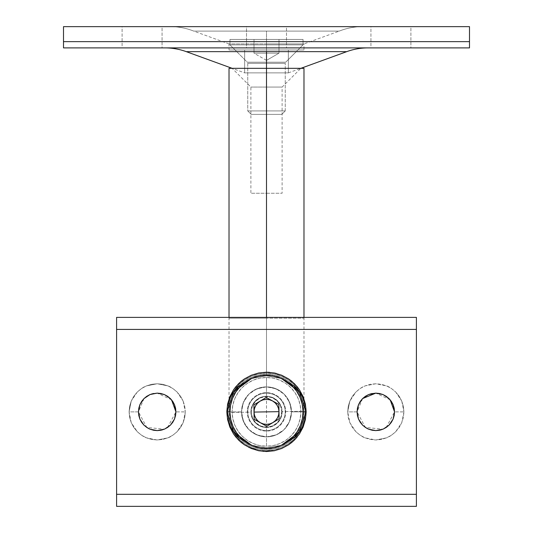 <?xml version="1.0" encoding="UTF-8"?>
<svg xmlns="http://www.w3.org/2000/svg" width="533" height="533" viewBox="0 0 533 533"><rect width="100%" height="100%" fill="white"/><g stroke="black" fill="none" stroke-linecap="round" stroke-linejoin="round"><path stroke-width="0.4" stroke-dasharray="2.67 2" d="M463.257 47.89L69.743 47.89M63.5 41.641L469.5 41.641M303.977 49.969L229.023 49.969L229.023 43.933L303.977 43.933L303.977 49.969L229.023 49.969L303.977 49.969L303.977 43.933L229.023 43.933L266.5 43.933L266.5 31.101L193.746 31.101A62.461 62.461 0 0 0 170.587 26.65L362.413 26.65A62.461 62.461 0 0 0 339.255 31.101L266.5 31.101L266.5 43.933L266.5 31.101L193.746 31.101L266.5 31.101L266.5 43.933L303.977 43.933L229.023 43.933L229.023 49.969L303.977 49.969M266.5 51.648L346.73 51.648L266.5 51.648L266.5 72.874L288.36 72.874L266.5 72.874L266.5 51.648L186.27 51.648L266.5 51.648M368.076 47.89L84.72 47.89L368.076 47.89M266.5 68.331L266.5 72.874L244.64 72.874L244.64 49.969L288.36 49.969L288.36 72.874L266.5 72.874L288.36 72.874L288.36 49.969L244.64 49.969L244.64 72.874L266.5 72.874L266.5 68.331L266.5 87.066L250.883 87.066L266.5 87.066L266.5 68.331L232.148 68.331L303.977 68.331L266.5 68.331L266.5 318.174L229.023 318.174L266.5 318.174L266.5 449.346A37.477 37.477 0 0 1 229.023 411.869A37.477 37.477 0 0 1 266.5 374.393L266.5 68.331L300.852 68.331L232.148 68.331L266.5 68.331L266.5 193.252L250.883 193.252L266.5 193.252L266.5 87.066L250.883 87.066L266.5 87.066L266.5 193.252L266.5 87.066L282.117 87.066L266.5 87.066L266.5 68.331L300.852 68.331L229.023 68.331L266.5 68.331M410.903 47.89L370.928 47.89L370.928 26.65L410.903 26.65L410.903 47.89L370.928 47.89L410.903 47.89L410.903 26.65L370.928 26.65L410.517 26.65L370.928 26.65L370.928 47.89L410.903 47.89M162.072 47.89L122.097 47.89L122.097 26.65L162.072 26.65L162.072 47.89L122.097 47.89L162.072 47.89L162.072 26.65L122.097 26.65L161.686 26.65L122.097 26.65L122.097 47.89L162.072 47.89M286.488 47.89L246.513 47.89L246.513 26.65L286.488 26.65L286.488 47.89L246.513 47.89L286.488 47.89L286.488 26.65L246.513 26.65L469.5 26.65L63.5 26.65L286.101 26.65L246.513 26.65L246.513 47.89L286.488 47.89M339.255 31.101L266.5 31.101L339.255 31.101A62.461 62.461 0 0 1 362.413 26.65L170.587 26.65A62.461 62.461 0 0 1 193.746 31.101L339.255 31.101L303.977 43.933M459.473 47.89L304.883 47.89L459.473 47.89M73.527 47.89L84.72 47.89M244.64 72.874L266.5 72.874L244.64 72.874L232.148 68.331L250.883 87.066L250.883 193.252M244.64 49.969L288.36 49.969L244.64 49.969M266.5 396.252A15.617 15.617 0 0 0 250.883 411.869A15.617 15.617 0 0 0 266.5 427.486L266.5 446.221A34.352 34.352 0 0 1 232.148 411.869A34.352 34.352 0 0 1 266.5 377.517L266.5 396.252A15.617 15.617 0 0 0 250.883 411.869A15.617 15.617 0 0 0 266.5 427.486A15.617 15.617 0 0 1 250.883 411.869A15.617 15.617 0 0 1 266.5 396.252A15.617 15.617 0 0 1 282.117 411.869A15.617 15.617 0 0 1 266.5 427.486A15.617 15.617 0 0 0 282.117 411.869A15.617 15.617 0 0 0 266.5 396.252L263.455 396.552L257.825 398.884L253.515 403.195L251.183 408.824L251.183 414.914L253.515 420.544L257.825 424.854L260.524 426.293L266.5 427.486L269.545 427.186L275.175 424.854L279.485 420.544L281.817 414.914L281.817 408.824L279.485 403.195L275.175 398.884L269.545 396.552L266.5 396.252L266.5 377.517L273.202 378.177L279.645 380.129L285.588 383.307L290.791 387.578L295.062 392.781L298.24 398.724L300.192 405.167L300.852 411.869L300.192 418.572L298.24 425.014L295.062 430.957L290.791 436.161L285.588 440.431L279.645 443.609L273.202 445.561L266.5 446.221L259.798 445.561L253.355 443.609L247.412 440.431L242.209 436.161L237.938 430.957L234.76 425.014L232.808 418.572L232.148 411.869L232.808 405.167L234.76 398.724L237.938 392.781L242.209 387.578L247.412 383.307L253.355 380.129L259.798 378.177L266.5 377.517A34.352 34.352 0 0 1 300.852 411.869A34.352 34.352 0 0 1 266.5 446.221L266.5 427.486A15.617 15.617 0 0 0 282.117 411.869A15.617 15.617 0 0 0 266.5 396.252M266.5 317.388L266.5 318.174L303.977 318.174L266.5 318.174L303.977 318.174L266.5 318.174L266.5 374.393A37.477 37.477 0 0 0 229.023 411.869A37.477 37.477 0 0 1 241.616 383.847L235.339 391.049L231.875 397.525L229.743 404.56L229.023 411.869A37.477 37.477 0 0 0 266.5 449.346A37.477 37.477 0 0 0 303.977 411.869A37.477 37.477 0 0 0 266.5 374.393A37.477 37.477 0 0 1 291.378 439.898L297.661 432.689L301.125 426.213L303.257 419.178L303.977 411.869A37.477 37.477 0 0 1 266.5 449.346L266.5 317.388M291.311 383.78L287.32 380.709L280.844 377.244L273.809 375.112L266.5 374.393L259.191 375.112L252.156 377.244L245.68 380.709L241.689 383.78A37.477 37.477 0 0 1 291.304 383.773M291.378 383.84A37.477 37.477 0 0 1 303.977 411.869L303.257 404.56L301.125 397.525L297.661 391.049L291.378 383.84M291.304 439.958A37.477 37.477 0 0 1 241.696 439.958L245.68 443.03L252.156 446.494L259.191 448.626L266.5 449.346L273.809 448.626L280.844 446.494L287.32 443.03L291.311 439.958M241.622 439.898A37.477 37.477 0 0 1 229.023 411.869L229.743 419.178L231.875 426.213L235.339 432.689L241.616 439.892M266.5 318.174L229.023 318.174L266.5 318.174M266.5 193.252L282.117 193.252L266.5 193.252M266.5 87.066L282.117 87.066L266.5 87.066M167.582 427.459L175.93 411.889L185.297 411.902L184.758 417.346L183.172 422.596L180.594 427.439L176.769 432.036L172.719 435.294L167.895 437.86L157.195 439.978L151.705 439.439L146.455 437.846L141.565 435.234L137.674 432.096L133.836 427.506L131.205 422.576L129.632 417.386L129.086 411.869L138.453 411.869L146.788 427.453L164.397 429.165M386.205 427.459L394.547 411.889L403.914 411.902L403.374 417.346L401.789 422.596L399.21 427.439L395.386 432.036L391.335 435.294L386.512 437.86L375.812 439.978L370.322 439.439L365.072 437.846L360.181 435.234L356.291 432.096L352.453 427.506L349.821 422.576L348.249 417.386L347.703 411.869L357.07 411.869L365.405 427.453L383.014 429.165M291.484 411.869L291.005 416.746L289.586 421.43L287.274 425.747L284.169 429.538L280.378 432.643L276.061 434.955L271.377 436.374L266.5 436.853L261.623 436.374L256.939 434.955L252.622 432.643L248.831 429.538L245.726 425.747L243.414 421.43L241.995 416.746L241.516 411.869L241.995 406.992L243.414 402.308L245.726 397.991L248.831 394.2L252.622 391.095L256.939 388.784L261.623 387.364L266.5 386.885L271.377 387.364L276.061 388.784L280.378 391.095L284.169 394.2L287.274 397.991L289.586 402.308L291.005 406.992L291.484 411.869C289.985 427.06 281.651 435.388 266.487 436.853C251.336 435.374 243.015 427.046 241.516 411.869A24.984 24.984 0 0 0 266.5 436.853A24.984 24.984 0 0 0 291.484 411.869L289.559 421.483L284.169 429.538L276.121 434.928L266.5 436.853L256.879 434.928L248.831 429.538L243.441 421.483L241.516 411.869L229.963 411.869L241.516 411.869C243.001 396.712 251.323 388.384 266.48 386.885C281.644 388.357 289.979 396.672 291.484 411.842L303.037 411.836L291.484 411.869A24.984 24.984 0 0 0 266.5 386.885A24.984 24.984 0 0 0 241.516 411.869L243.441 402.255L248.831 394.207L256.873 388.817L266.487 386.885L276.107 388.804L284.156 394.187L289.552 402.235L291.484 411.842M281.544 378.57L266.473 375.845L251.396 378.597A36.537 36.537 0 0 0 229.963 412.489L247.305 412.196A19.195 19.195 0 0 0 266.826 431.064A19.195 19.195 0 0 0 285.695 411.543A19.195 19.195 0 0 0 266.174 392.674A19.195 19.195 0 0 0 247.305 412.196L229.963 412.489A36.537 36.537 0 0 0 251.456 445.168L266.493 447.893L281.537 445.175A36.537 36.537 0 0 0 303.037 411.249A36.537 36.537 0 0 1 267.12 448.406A36.537 36.537 0 0 1 229.963 412.489A36.537 36.537 0 0 1 265.88 375.332A36.537 36.537 0 0 1 303.037 411.249A36.537 36.537 0 0 0 281.537 378.57M232.508 430.417A38.729 38.729 0 0 0 300.492 430.424L298.7 433.382L293.883 439.252L288.013 444.069L281.317 447.647L274.055 449.852L266.5 450.598L258.945 449.852L251.683 447.647L244.987 444.069L251.629 447.627L258.905 449.845L266.487 450.598L274.042 449.852L281.337 447.64L288.007 444.076L291.065 441.804L293.87 439.272L298.673 433.422L302.251 426.753L304.476 419.464L305.229 411.869L304.476 404.294L302.264 397.005L298.693 390.343L293.876 384.48L288.033 379.683L281.351 376.105L274.075 373.893L266.513 373.14L258.918 373.893L251.663 376.098L244.967 379.683L239.11 384.493L234.32 390.329L230.729 397.025L228.524 404.274L227.771 411.869L228.517 419.438L230.729 426.706L234.313 433.409L236.565 436.44L241.922 441.797L244.967 444.056L239.117 439.252L234.3 433.382L232.501 430.411L234.313 433.409L239.104 439.239L244.967 444.056L251.629 447.627L258.905 449.845L266.487 450.598L274.042 449.852L281.337 447.64L288.007 444.076L293.87 439.272L298.673 433.422L302.251 426.753L304.476 419.464L305.229 411.869L304.483 404.314L302.278 397.052L300.765 393.827A38.729 38.729 0 0 1 305.229 411.869L304.476 404.294L302.264 397.005L298.693 390.343L293.876 384.48L288.033 379.683L281.351 376.105L274.075 373.893L266.513 373.14L258.918 373.893L251.663 376.098L244.967 379.683L239.11 384.493L234.32 390.329L230.729 397.025L228.524 404.274L227.771 411.869A38.729 38.729 0 0 1 232.201 393.887L230.722 397.052L228.517 404.314L227.771 411.869L228.517 419.438L230.729 426.706L232.281 429.998M300.499 393.321L298.7 390.356L293.883 384.486L288.013 379.669L281.317 376.091L274.055 373.886L266.5 373.14L258.945 373.886L251.683 376.091L244.987 379.669L239.117 384.486L234.3 390.356L232.508 393.314A38.729 38.729 0 0 1 300.492 393.321M401.755 401.069L403.914 411.869L403.374 406.379L401.769 401.096L399.177 396.252L395.679 391.988L401.755 401.069M362.593 398.584L357.07 411.869L347.703 411.869L349.841 401.116L352.433 396.266L355.984 391.942L360.208 388.49L365.032 385.905L375.805 383.76L386.598 385.912C388.857 386.592 391.882 388.617 395.679 391.988L391.435 388.504L386.578 385.905L381.295 384.3L375.818 383.76L370.308 384.306L365.052 385.899L360.188 388.504L355.931 391.995C359.728 388.617 362.753 386.598 365.012 385.919L375.812 383.76L386.605 385.919L391.355 388.45L395.613 391.922L399.237 396.339L401.795 401.162L403.374 406.393L401.769 401.096L399.177 396.252L395.679 391.988L391.435 388.504L386.578 385.905L381.295 384.3L375.818 383.76L370.308 384.306L365.052 385.899L360.188 388.504L355.931 391.995L352.446 396.239L349.841 401.102L348.242 406.359L347.703 411.869L349.855 401.069L355.937 391.988L352.446 396.239L349.841 401.102L348.242 406.359L347.703 411.869L348.242 417.346L349.841 422.629L352.44 427.493L355.917 431.73L360.181 435.234L365.018 437.826L370.302 439.432L375.792 439.978L381.275 439.439L386.565 437.84L391.409 435.254L395.673 431.757L399.157 427.513L401.762 422.662L403.368 417.379L403.914 411.869L403.374 406.379L403.914 411.902L401.749 422.689L395.659 431.763C391.868 435.128 388.843 437.147 386.585 437.826L375.792 439.978L364.998 437.813C362.746 437.14 359.728 435.115 355.931 431.743L349.855 422.662L347.703 411.869L348.242 417.346L349.841 422.629L352.44 427.493L355.917 431.73L360.181 435.234L365.018 437.826L370.302 439.432L375.792 439.978L381.275 439.439L386.565 437.84L391.409 435.254L395.673 431.757L399.157 427.513L401.762 422.662L403.368 417.379L403.914 411.869L394.547 411.869M183.145 401.069L185.297 411.869L184.758 406.379L183.152 401.096L180.56 396.252L177.063 391.988L183.145 401.069L180.56 396.252L177.063 391.988L172.819 388.504L167.962 385.905L162.678 384.3L157.202 383.76L167.988 385.919C170.24 386.592 173.265 388.617 177.063 391.988L172.819 388.504L167.962 385.905L162.678 384.3L157.202 383.76L151.698 384.306L146.435 385.899L141.571 388.504L137.314 391.995C141.112 388.617 144.137 386.598 146.395 385.919L157.195 383.76L151.698 384.306L146.435 385.899L141.571 388.504L137.314 391.995L133.83 396.239L131.225 401.102L129.626 406.359L129.086 411.869L131.245 401.069L137.321 391.988L133.83 396.239L131.225 401.102L129.626 406.359L129.086 411.869L129.626 417.346L131.225 422.629L133.823 427.493L137.307 431.73L141.565 435.234L146.402 437.826L151.685 439.432L157.175 439.978L162.658 439.439L167.948 437.84L172.792 435.254L177.056 431.757L180.54 427.513L183.145 422.662L184.751 417.379L185.297 411.869L184.758 406.379L183.152 401.096M251.316 375.225L258.758 372.967L266.507 372.207M276.347 373.446L281.651 375.212M288.546 378.896L294.516 383.793M171.553 399.83L157.195 393.127L153.537 393.487M151.758 393.934L149.626 394.726M375.818 393.127L372.154 393.487M370.375 393.934L368.243 394.726M416.406 317.388L416.406 506.35L416.406 317.388M116.594 506.35L116.594 317.388L116.594 506.35M375.798 430.604L379.436 430.251M381.222 429.805L383.38 429.005M366.704 428.246L367.057 428.439M143.977 398.584L138.453 411.869L129.086 411.869L129.626 417.346L131.225 422.629L133.823 427.493L137.307 431.73L141.565 435.234L146.402 437.826L151.685 439.432L157.175 439.978L162.658 439.439L167.948 437.84L172.792 435.254L177.056 431.757C173.258 435.128 170.227 437.147 167.968 437.826L157.175 439.978L146.382 437.813C144.13 437.14 141.112 435.115 137.314 431.743L131.238 422.662L129.086 411.869L131.225 401.116L133.816 396.266L137.367 391.942L141.591 388.49L146.415 385.905L157.188 383.76L167.982 385.912L172.739 388.45L176.996 391.922L180.62 396.339L183.179 401.162L184.764 406.393L185.297 411.902L183.132 422.689L177.043 431.763L180.54 427.513L183.145 422.662L184.751 417.379L185.297 411.869L175.93 411.902M157.088 430.604L160.819 430.251M162.605 429.805L164.764 429.005M148.087 428.246L148.441 428.439M288.56 444.828L281.764 448.48M266.48 451.531L274.328 450.751M240.35 441.69L238.471 439.932M248.798 447.36L244.454 444.842M263.129 451.391L258.698 450.758M306.162 411.869L305.389 419.658M303.13 396.659L305.396 404.101M269.425 372.314L274.322 372.987M241.023 381.475L244.487 378.876M226.851 410.75L227.604 404.101M251.882 378.383L251.803 378.417A36.537 36.537 0 0 1 281.197 378.417L266.48 375.845L251.882 378.383M281.124 445.348L281.197 445.322A36.537 36.537 0 0 1 251.803 445.322L266.52 447.893L281.124 445.348M390.169 399.83L375.805 393.127M305.229 411.869A38.729 38.729 0 0 1 300.805 429.831L302.278 426.686L304.483 419.424L305.229 411.869M232.201 429.858A38.729 38.729 0 0 1 227.771 411.869L228.517 419.424L230.722 426.686L232.201 429.851M266.5 60.389L254.008 53.173L278.992 53.173L266.5 60.389L278.992 53.173L278.992 39.435L266.5 39.435L303.037 39.435L229.963 39.435L229.963 44.865L247.305 62.214L285.695 62.214L247.305 62.214L229.963 44.865L303.037 44.865L229.963 44.865L229.963 39.435L303.037 39.435L254.008 39.435L266.5 39.435L266.5 53.173L278.992 53.173L278.992 39.435L278.992 53.173L266.5 53.173L266.5 39.435L278.992 39.435L278.992 53.173L254.008 53.173L254.008 39.435L266.5 39.435L266.5 53.173L266.5 39.435L254.008 39.435L254.008 53.173L254.008 39.435L254.008 53.173L278.992 53.173L254.008 53.173L266.5 53.173L254.008 53.173L266.5 60.389M247.758 63.314L285.242 63.314L247.758 63.314L247.758 110.924L251.223 114.388L281.777 114.388L285.242 110.924L247.758 110.924L285.242 110.924L285.242 63.314L285.242 110.924L247.758 110.924L247.758 63.314L285.242 63.314L247.758 63.314M285.695 62.214L303.037 44.865L303.037 39.435L303.037 44.865L229.963 44.865L303.037 44.865L285.695 62.214L247.305 62.214L285.695 62.214M247.758 110.924L285.242 110.924L281.777 114.388L251.223 114.388L247.758 110.924M281.777 114.388L251.223 114.388L281.777 114.388M247.765 412.189A18.742 18.742 0 0 1 266.18 393.134A18.742 18.742 0 0 1 285.235 411.549A18.742 18.742 0 0 1 266.82 430.604A18.742 18.742 0 0 1 247.765 412.189L251.23 412.129A15.277 15.277 0 0 0 266.76 427.14A15.277 15.277 0 0 0 281.77 411.609L285.235 411.549A18.742 18.742 0 0 1 266.82 430.604A18.742 18.742 0 0 1 247.765 412.189A18.742 18.742 0 0 0 266.82 430.604A18.742 18.742 0 0 0 285.235 411.549A18.742 18.742 0 0 0 266.18 393.134A18.742 18.742 0 0 0 247.765 412.189A18.742 18.742 0 0 1 266.18 393.134A18.742 18.742 0 0 1 285.235 411.549L281.77 411.609A15.277 15.277 0 0 0 266.24 396.599A15.277 15.277 0 0 0 251.23 412.129L247.765 412.189A18.742 18.742 0 0 1 266.18 393.134A18.742 18.742 0 0 1 285.235 411.549A18.742 18.742 0 0 1 266.82 430.604A18.742 18.742 0 0 1 247.765 412.189M285.695 411.543L303.037 411.249L285.695 411.543A19.195 19.195 0 0 0 266.174 392.674A19.195 19.195 0 0 0 247.305 412.196A19.195 19.195 0 0 0 266.826 431.064A19.195 19.195 0 0 0 285.695 411.543M281.77 411.609L280.711 417.472L277.48 422.482L272.583 425.88L266.76 427.14L260.897 426.08L255.887 422.849L252.489 417.952L251.23 412.129L252.289 406.266L255.52 401.249L260.417 397.858L266.24 396.599L272.103 397.658L277.113 400.889L280.511 405.786L281.77 411.609M266.253 397.445L278.866 404.447L278.992 411.656L279.112 418.871L266.747 426.293L254.134 419.291L254.008 412.082L253.888 404.867L266.253 397.445L278.866 404.447L279.112 418.871L266.747 426.293L254.134 419.291L253.888 404.867L266.253 397.445M288.36 72.874L300.852 68.331L282.117 87.066L282.117 193.252M229.023 43.933L193.746 31.101M229.023 317.388L229.023 411.869M303.977 317.388L303.977 411.869"/><path stroke-width="0.8" d="M63.5 41.641L63.5 47.89L69.743 47.89L63.5 47.89L63.5 41.641L469.5 41.641L469.5 47.89L463.257 47.89L469.5 47.89L469.5 26.65L63.5 26.65L63.5 41.641L63.5 26.65L469.5 26.65L469.5 41.641M300.852 68.331L346.73 51.648A62.461 62.461 0 0 1 368.076 47.89A62.461 62.461 0 0 0 346.73 51.648L266.5 51.648L266.5 68.331L266.5 51.648L186.27 51.648A62.461 62.461 0 0 0 164.924 47.89A62.461 62.461 0 0 1 186.27 51.648L232.148 68.331M84.72 47.89L73.527 47.89M346.73 51.648L186.27 51.648M69.743 47.89L463.257 47.89M229.023 68.331L303.977 68.331L266.5 68.331L266.5 317.388L266.5 68.331L229.023 68.331L229.023 317.388M164.251 394.513L157.202 393.127L164.357 394.553L167.602 396.292L170.44 398.617L172.765 401.449L174.504 404.694L175.93 411.869L174.504 419.038L172.772 422.283L170.453 425.107L167.609 427.446L164.384 429.172L167.582 427.459M383.014 429.165L386.205 427.459M281.537 378.57A36.537 36.537 0 0 0 281.197 378.417L293.83 385.785C301.678 392.594 305.775 401.276 306.115 411.836L299.379 431.937L281.537 445.175A36.537 36.537 0 0 1 281.197 445.322L293.87 437.919C301.711 431.097 305.795 422.403 306.115 411.836L303.037 411.836L306.115 411.836L299.393 391.808L281.544 378.57M251.396 378.597L233.594 391.842L226.885 411.869L229.963 411.869L226.885 411.869C227.211 422.436 231.309 431.124 239.157 437.939L251.803 445.322A36.537 36.537 0 0 1 251.456 445.168L233.641 431.957L226.885 411.869C227.211 401.309 231.302 392.621 239.144 385.812L251.803 378.417A36.537 36.537 0 0 0 251.396 378.597M232.201 393.887A38.729 38.729 0 0 1 232.508 393.307L232.201 393.887M300.492 393.321A38.729 38.729 0 0 1 300.765 393.82L300.499 393.321M227.604 404.101L226.838 411.869L227.604 404.101L229.876 396.632L227.604 404.087L229.89 396.619L233.534 389.81L235.859 386.685L241.322 381.222L235.872 386.672L233.547 389.796L229.89 396.619L227.604 404.101L226.838 411.869L227.604 419.651L229.89 427.12L233.547 433.935L238.471 439.932L244.454 444.842L251.29 448.5L258.758 450.771L266.507 451.531L274.288 450.758L281.73 448.493L288.56 444.828L294.556 439.905L299.453 433.942L303.13 427.08L305.396 419.638L306.162 411.869L305.396 404.101L303.13 396.659L299.453 389.796L294.556 383.833L288.56 378.91L281.73 375.245L274.288 372.98L266.507 372.207L258.738 372.973L266.48 372.207L274.275 372.973L281.71 375.239L288.56 378.91L291.671 381.215L297.154 386.698L299.453 389.796L303.13 396.659L305.389 404.081L306.162 411.869L305.389 404.081L303.13 396.659L299.453 389.796L294.556 383.833L288.56 378.91L281.71 375.239L274.275 372.973L266.48 372.207L258.738 372.973L251.276 375.245L244.454 378.896L241.329 381.215L244.44 378.91L251.276 375.245L258.738 372.973M258.758 372.967L251.29 375.239L244.44 378.91L238.464 383.813L233.534 389.81L229.876 396.632L233.547 389.796L238.471 383.807L241.023 381.475M149.626 394.726L143.943 398.617L139.919 404.594M139.846 404.774L138.453 411.869L139.886 404.687L141.611 401.462L143.943 398.617L146.775 396.292L150.013 394.56L157.188 393.127L151.758 393.934M164.384 429.172L157.208 430.604L160.859 430.244L164.384 429.172L167.609 427.446L170.453 425.107L172.772 422.283L174.504 419.038L175.57 415.52L175.93 411.869L175.57 408.198L174.504 404.694L172.765 401.449L170.44 398.617L164.497 394.613M171.553 399.83L175.93 411.869L174.538 404.787M174.478 404.634L170.607 398.784M368.243 394.726L362.56 398.617L358.529 404.627M358.462 404.78L357.07 411.869L358.502 404.687L360.228 401.462L362.56 398.617L365.391 396.292L368.629 394.56L375.798 393.127L382.974 394.553L386.218 396.292L389.057 398.617L391.382 401.449L393.121 404.694L394.547 411.869L393.154 404.787M393.147 418.978L394.547 411.889L394.187 408.198L393.121 404.694L391.382 401.449L389.057 398.617L386.218 396.292L382.974 394.553L379.469 393.494L375.798 393.127L370.375 393.934M389.023 398.584L383.114 394.613M382.867 394.513L375.818 393.127M393.094 404.627L389.223 398.784M116.594 317.388L416.406 317.388L116.594 317.388L116.594 329.421L416.406 329.421L416.406 494.318L116.594 494.318L116.594 329.421L416.406 329.421L416.406 317.388L416.406 494.318L116.594 494.318L116.594 506.35L416.406 506.35L116.594 506.35L116.594 317.388M232.281 429.998L232.201 429.851A38.729 38.729 0 0 0 232.508 430.417M383.38 429.005L389.05 425.127L393.081 419.131M379.436 430.251L381.222 429.805M362.553 425.114L366.704 428.246M367.057 428.439L368.523 429.132M368.763 429.232L375.798 430.604M372.154 393.487L368.629 394.56L365.391 396.292L362.56 398.617L360.228 401.462L358.502 404.687L357.43 408.211L357.07 411.869L357.436 415.547L358.502 419.065L360.241 422.303L362.567 425.127L365.411 427.459L368.643 429.185L372.167 430.251L375.818 430.604L379.476 430.244L383 429.172L386.225 427.446L389.07 425.107L391.389 422.283L393.121 419.038L394.187 415.52L394.547 411.869L393.121 419.038L391.389 422.283L389.07 425.107L386.225 427.446L383 429.172L375.818 430.604L368.643 429.185L365.411 427.459L362.567 425.127L360.241 422.303L358.502 419.065L357.07 411.869L358.469 418.971M358.542 419.158L362.5 425.061M170.433 425.127L164.764 429.005M170.553 425.008L174.464 419.131M174.531 418.965L175.93 411.902M160.819 430.251L162.605 429.805M143.937 425.114L141.625 422.303L139.893 419.065L138.453 411.869L139.853 418.971M143.997 425.174L148.087 428.246M148.441 428.439L149.906 429.132M150.153 429.238L157.088 430.604M139.926 419.158L143.837 425.014M146.795 427.459L143.95 425.127L146.795 427.459L150.026 429.185L146.795 427.459M157.208 430.604L150.026 429.185L153.551 430.251L157.208 430.604M153.537 393.487L150.013 394.56L146.775 396.292L143.943 398.617L141.611 401.462L139.886 404.687L138.813 408.211L138.453 411.869L138.82 415.547L139.893 419.065L141.625 422.303L143.95 425.127M170.44 398.617L167.602 396.292L164.357 394.553L160.853 393.494L157.188 393.127L150.026 394.553M416.406 506.35L416.406 494.318L416.406 506.35M305.396 419.638L306.162 411.869L305.396 419.638L303.13 427.08L305.389 419.658L303.13 427.08L299.453 433.942L303.13 427.08L299.453 433.942L294.556 439.905L297.154 437.04L291.671 442.523L294.556 439.905L288.56 444.828L291.671 442.523L288.56 444.828L281.73 448.493L288.56 444.828M263.129 451.391L274.275 450.765L281.71 448.5L274.288 450.758L266.507 451.531L258.758 450.771L251.29 448.5L258.738 450.765L266.493 451.531M244.44 444.828L251.276 448.493L244.454 444.842L241.329 442.523L244.454 444.842M238.471 439.932L241.322 442.517L235.872 437.067L233.547 433.935L229.89 427.12L227.604 419.651L229.876 427.1L233.534 433.929L238.464 439.925L233.534 433.929L229.876 427.1L227.604 419.631L226.851 410.75M244.427 444.822L240.35 441.69M258.738 450.765L248.798 447.36M281.71 448.5L274.275 450.765M305.396 404.101L306.162 411.869M294.556 383.833L299.453 389.796L303.15 396.705M281.73 375.245L288.56 378.91M274.322 372.987L276.347 373.446M266.507 372.207L269.425 372.314M244.454 378.896L251.29 375.239M394.547 411.862L390.169 399.83M375.805 393.127L362.593 398.584M149.993 394.567L143.977 398.584M300.805 429.831A38.729 38.729 0 0 1 300.492 430.424L300.812 429.825M266.5 411.869L254.008 412.082C254.088 407.359 256.106 403.721 260.071 401.156C264.195 398.864 268.359 398.791 272.563 400.943C276.614 403.374 278.752 406.939 278.992 411.656L266.5 411.869L278.992 411.656L278.512 408.431L277.213 405.44L275.181 402.888L272.563 400.943L269.531 399.75L266.287 399.377L263.062 399.857L260.071 401.156L257.519 403.188L255.58 405.806L254.381 408.838L254.008 412.082L254.488 415.307L255.787 418.298L257.819 420.85L260.437 422.789L263.469 423.988L266.713 424.361L269.938 423.882L272.929 422.582L275.481 420.55L277.42 417.932L278.619 414.894L278.992 411.656C278.912 416.38 276.894 420.017 272.929 422.582C268.805 424.874 264.641 424.948 260.437 422.789C256.386 420.364 254.248 416.793 254.008 412.082L266.5 411.869M303.037 411.249A36.537 36.537 0 0 1 267.12 448.406A36.537 36.537 0 0 1 229.963 412.489L230.789 419.604L232.981 426.42L236.465 432.683L241.103 438.139L246.719 442.59L253.088 445.861L259.977 447.82L267.12 448.406L274.235 447.58L281.051 445.388L287.314 441.904L292.77 437.267L297.221 431.65L300.492 425.281L302.451 418.392L303.037 411.249L302.211 404.134L300.019 397.318L296.535 391.055L291.897 385.599L286.281 381.148L279.912 377.877L273.023 375.918L265.88 375.332L258.765 376.158L251.949 378.35L245.686 381.835L240.23 386.472L235.779 392.088L232.508 398.457L230.549 405.346L229.963 412.489A36.537 36.537 0 0 1 265.88 375.332A36.537 36.537 0 0 1 303.037 411.249M253.888 404.867L266.253 397.445L278.866 404.447L279.112 418.871L266.747 426.293L254.134 419.291L253.888 404.867L254.134 419.291L266.747 426.293L279.112 418.871L278.866 404.447L266.253 397.445L253.888 404.867M303.977 68.331L303.977 317.388"/></g></svg>
